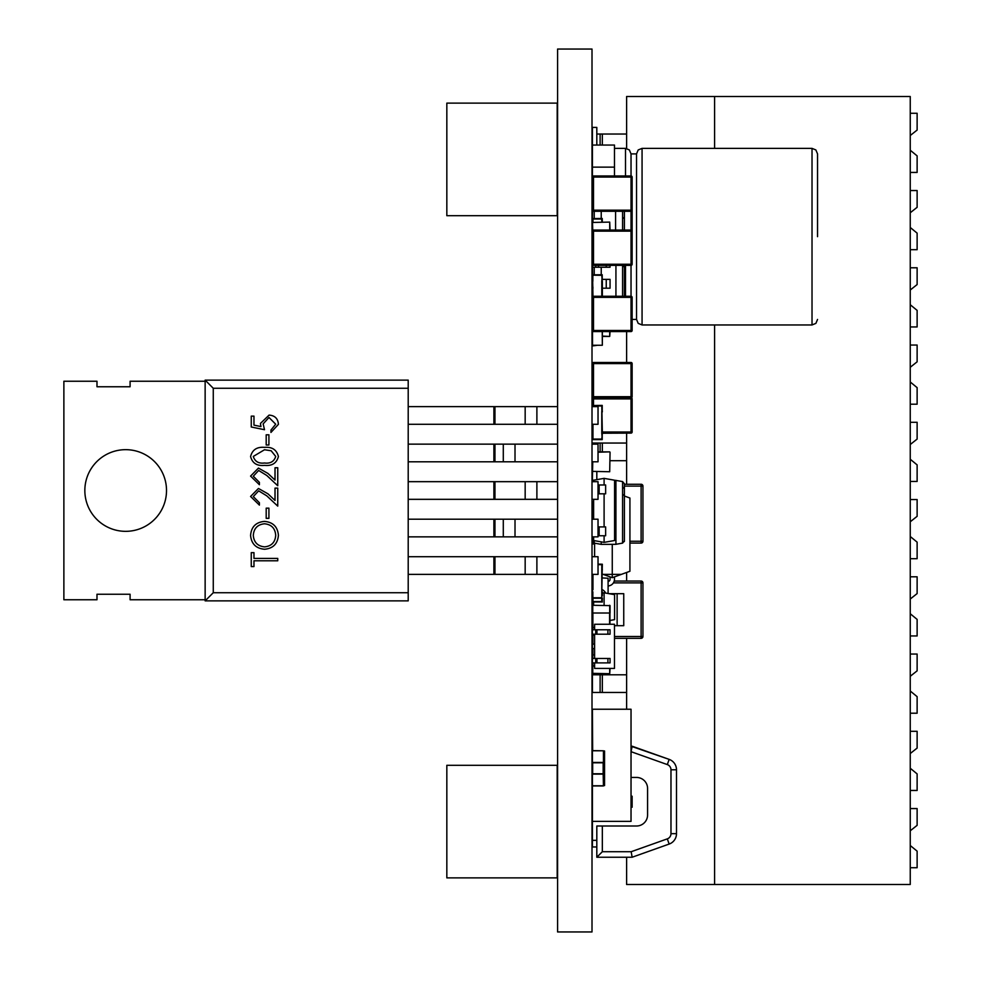 <?xml version="1.0" encoding="UTF-8"?>
<svg xmlns="http://www.w3.org/2000/svg" width="981" height="981" viewBox="0 0 981 981"><rect width="100%" height="100%" fill="white"/><g stroke="black" fill="none" stroke-linecap="round" stroke-linejoin="round"><path stroke-width="1.47" d="M592.009 49.05L592.009 931.95L557.588 931.95L557.588 49.05L592.009 49.05M602.334 433.234L631.028 433.112A1.104 1.104 0 0 0 632.132 432.008L632.132 398.899A1.104 1.104 0 0 0 631.028 397.796L593.505 397.796L593.505 398.899L631.028 398.899L631.028 432.008L602.359 432.008M592.953 406.625L592.953 405.962L601.782 405.962L602.359 433.112L601.782 439.071L592.953 439.071L592.953 433.001L592.843 439.181L601.893 439.181L602.224 434.215L602.224 439.513L592.512 439.623L592.401 432.008A1.104 1.104 0 0 0 592.953 432.964L592.953 424.283M592.401 501.978L592.401 505.951L592.401 501.978M592.401 406.625L592.401 396.692A1.104 1.104 0 0 0 593.505 397.796L593.505 396.692L632.132 396.692L632.132 363.583A1.104 1.104 0 0 0 631.028 362.48L593.505 362.48A1.104 1.104 0 0 0 592.401 363.583L593.505 363.583L593.505 362.48M602.334 344.944L602.359 331.578L602.334 345.263L592.401 345.263L592.401 274.852L602.224 274.852L602.224 280.149L601.893 275.183L592.843 275.183L601.782 275.293L602.224 281.155M624.407 496.018L629.925 498.029L629.925 571.261L612.267 577.686L603.168 574.375L612.267 574.375L612.267 577.686M602.359 574.081L603.168 574.375M612.267 544.357L612.267 574.375L621.365 574.375M594.609 543.192L594.609 556.717M614.474 579.305L614.474 576.877L614.474 579.305A6.622 6.622 0 0 1 609.569 585.694L608.097 586.098M608.097 581.525L608.416 581.439A2.207 2.207 0 0 0 610.059 579.305L610.059 576.877M608.416 581.439A2.207 2.207 0 0 0 610.059 579.305A2.207 2.207 0 0 1 608.416 581.439A2.207 2.207 0 0 0 610.059 579.305M596.816 471.738L596.816 478.483A2.207 2.207 0 0 0 597.11 479.586M593.223 481.671A6.622 6.622 0 0 1 592.401 478.483L592.757 461.806M594.609 544.026L592.401 543.915L592.401 536.852L592.401 537.735L593.615 537.735M592.953 589.716L592.401 574.375M601.782 222.098L601.782 219.008L592.953 219.008L592.953 222.098M592.953 219.008L592.843 222.098M601.782 219.008L592.843 218.898M592.757 230.339L592.512 222.196M602.334 222.098L602.224 218.456L592.401 218.567L592.401 210.179A1.104 1.104 0 0 0 593.505 211.283L631.028 211.283A1.104 1.104 0 0 0 632.132 210.179L632.132 264.257A1.104 1.104 0 0 1 631.028 265.361L593.505 265.361L593.505 264.257L632.132 264.257A1.104 1.104 0 0 1 631.028 265.361L631.028 210.179L593.505 210.179L593.505 177.071L631.028 177.071L631.028 210.179L632.132 210.179L632.132 177.071A1.104 1.104 0 0 0 631.028 175.967L631.028 153.894L636.546 153.894L636.546 319.438L638.19 323.374L642.065 324.956L642.065 148.376L812.023 148.376L815.885 149.958L817.541 153.894L817.541 236.666M592.953 296.409L592.401 264.257A1.104 1.104 0 0 0 593.505 265.361M592.512 613.002L592.512 627.448M610.059 605.633L610.059 613.002L592.401 613.002L592.757 605.277L610.059 605.633L592.757 605.277L592.757 613.002M609.949 613.002L609.949 624.259M594.609 635.075L592.401 635.075L592.401 648.539L594.609 648.539M592.953 589.606L592.953 574.375M592.401 591.813L592.953 597.772L601.782 597.772L601.782 564.664L598.03 564.664M601.782 564.664L598.03 564.553M601.782 570.182L601.893 564.553M601.782 597.772L602.334 591.825M592.953 597.772L601.893 597.883M601.782 592.254L602.334 564.222L598.03 564.112M602.224 591.911L602.334 592.916A3.863 3.863 0 0 1 602.555 593.076M592.512 598.324L592.512 602.076L592.401 598.214L602.334 598.214L602.224 602.076L602.224 598.324M615.577 230.044L615.577 211.283M601.23 211.283L601.23 218.456M624.407 211.283L624.407 230.044M592.401 218.53L592.512 210.682M592.401 145.065L614.474 145.065L614.474 167.138L592.401 167.138L592.401 127.407L596.816 127.407L596.816 145.065M592.401 345.263L592.401 345.925L596.816 345.373M592.401 167.138L592.401 210.179A1.104 1.104 0 0 0 593.505 211.283L593.505 210.179L592.401 210.179M625.51 265.361L625.51 296.262M614.474 167.138L614.474 175.967M593.505 331.578L593.505 330.474L592.401 330.474A1.104 1.104 0 0 0 593.505 331.578L631.028 331.578L631.028 297.366L592.401 297.366A1.104 1.104 0 0 1 593.505 296.262L631.028 296.262L631.028 265.361M592.953 598.324L592.953 601.525L601.782 601.525L601.782 598.324M592.843 574.375L592.401 589.606M601.782 601.525L601.893 598.324M592.953 601.525L601.893 601.635M602.334 595.577L602.359 591.813M592.401 601.966L602.334 601.966L592.401 601.966L592.401 605.633M592.512 662.886L592.512 665.976M592.757 665.976L592.757 673.702L592.401 665.976L594.609 665.976M610.059 668.404L609.704 673.702L592.401 673.346L609.704 673.702L609.704 668.404M592.401 597.674L592.401 607.766M592.401 595.43L592.401 584.222M592.119 574.375L592.401 581.978M602.359 577.944L608.097 578.238L608.097 593.517M593.615 605.277L593.615 602.076M604.1 605.277L604.1 592.806L602.359 593.113M602.359 589.704A7.174 7.174 0 0 1 605.645 593.076M609.949 620.47L614.584 619.649L614.584 594.658L604.1 592.806M592.671 750.796L592.401 709.238L631.028 709.238L631.028 821.367L592.401 821.367L592.401 846.971L596.816 846.971M592.401 762.789L592.401 773.776L603.168 773.776L603.168 762.789L592.401 762.789L592.401 750.796L603.438 750.796L603.438 762.433L592.401 762.433M592.401 773.776L592.401 821.367M592.512 635.075L592.512 644.125M592.512 648.539L592.512 654.94M592.401 658.472L592.401 662.886L595.712 662.886L595.712 658.472L592.401 658.472L592.401 654.94L594.609 654.94M592.757 629.777L592.757 627.705L592.401 629.777L610.059 629.777L610.059 634.192L595.712 634.192L595.712 629.777M592.401 629.777L592.401 635.075M594.609 627.705L592.401 627.705L594.609 627.35M593.615 505.951L592.401 505.951L592.401 519.194L592.401 514.78L593.615 514.78M624.407 484.271L641.108 484.271A1.839 1.839 0 0 1 642.947 486.098L642.972 541.254L642.947 486.098L642.947 541.254L641.108 541.254L641.108 543.082L629.925 543.082M629.925 541.254L641.108 541.254L641.108 486.098L642.947 486.098A1.839 1.839 0 0 0 641.108 484.258L641.108 486.098L624.407 486.098M642.947 541.254A1.839 1.839 0 0 1 641.108 543.082A1.839 1.839 0 0 0 642.947 541.254A1.839 1.839 0 0 1 641.93 542.898M592.512 625.694L592.401 613.002M614.474 625.694L623.744 625.694L623.744 593.689L609.103 593.689M642.947 636.497A1.839 1.839 0 0 1 641.108 638.324A1.839 1.839 0 0 0 642.947 636.497L642.947 582.886L642.947 636.497L641.108 636.497L641.108 638.324L614.474 638.324M608.097 581.046L609.201 581.046M614.241 581.046L641.108 581.046L641.108 582.886L613.419 582.886M642.947 582.886A1.839 1.839 0 0 0 641.108 581.046A1.839 1.839 0 0 1 642.947 582.886L641.108 582.886L641.108 636.497L614.474 636.497M592.401 424.283L592.401 432.008A1.104 1.104 0 0 0 592.953 432.964L592.512 432.486M592.401 398.899A1.104 1.104 0 0 1 593.505 397.796A1.104 1.104 0 0 0 592.401 398.899L593.505 398.899L593.505 405.411M592.401 461.806L592.401 471.383M609.704 471.738L592.757 471.383L609.704 471.738M610.059 452.229L609.704 471.383L610.059 452.229M598.03 451.873L609.704 451.873L598.03 452.229M593.615 481.671L593.615 480.212L604.1 478.36L604.1 484.982M593.615 499.329L593.615 519.194M593.615 536.852L593.615 540.519L604.1 542.37L614.584 540.519L614.584 480.212L604.1 478.36M604.1 535.749L604.1 542.37M604.1 493.811L604.1 526.92M598.03 535.749L599.146 535.749L599.146 526.92L598.03 526.92M598.03 493.811L605.645 493.811L605.645 484.982L598.03 484.982M599.146 526.92L605.645 526.92L605.645 535.749L599.146 535.749M594.609 662.886L594.609 668.404L614.474 668.404L614.474 624.259L594.609 624.259L594.609 629.777M594.609 658.472L594.609 634.192M592.401 634.192L595.712 634.192M594.609 644.125L592.401 644.125M614.474 660.679L614.474 665.093M607.913 662.886L610.059 662.886L610.059 658.472L596.951 658.472L596.951 662.886L607.913 662.886L607.913 658.472M595.712 662.886L596.951 662.886M595.712 658.472L596.951 658.472M592.401 516.766L593.615 516.766M592.487 541.561L592.401 536.852M615.933 544.296L622.567 543.118L622.579 481.585L615.933 480.408L615.933 544.345L601.23 544.357L594.265 543.131L594.228 540.629M615.933 480.347L614.584 480.347M601.23 541.868L601.23 544.357M622.555 481.573L624.407 483.756L624.407 540.948L622.555 543.131M592.401 540.948L594.253 543.131M624.407 540.948L624.321 541.561M622.579 481.585L624.407 483.756M601.782 405.962L592.953 405.962M601.893 434.215L602.224 439.623L592.512 439.623L592.843 433.112M601.782 433.553L601.782 411.48M602.334 411.91L601.893 405.852M602.334 433.124L602.334 434.215L602.224 433.21M592.512 406.625L592.512 405.521L602.224 405.411L602.224 411.824M602.224 410.929L602.224 405.411L592.401 405.521M596.816 857.235L632.132 857.235L631.175 851.716L602.334 851.716L596.816 857.235L596.816 840.349L592.401 840.349M631.175 851.716L667.313 838.865L669.152 844.065L632.132 857.235L669.152 844.065A11.036 11.036 0 0 0 676.498 833.666L676.498 769.778A11.036 11.036 0 0 0 669.152 759.38L631.028 746.21M631.175 751.728L667.313 764.579L669.152 759.38A11.036 11.036 0 0 1 676.498 769.778A11.036 11.036 0 0 0 669.152 759.38L632.132 746.21L631.028 751.728M596.816 826.002L596.816 840.349L596.816 826.002L636.546 826.002A11.036 11.036 0 0 0 647.583 814.966L647.583 788.479A11.036 11.036 0 0 0 636.546 777.442L631.028 777.442M631.028 807.24L632.132 807.24L632.132 796.204L631.028 796.204M446.833 103.128L446.833 215.697L557.196 215.697L557.196 103.128L446.833 103.128M592.953 275.293L592.401 281.253M601.782 296.262L601.782 280.811M592.401 274.852L602.224 274.741L601.893 280.149M602.359 296.262L602.359 281.253M610.059 331.578L609.704 336.434L602.359 336.434M592.401 222.454L592.401 231.148A1.104 1.104 0 0 1 593.505 230.044L631.028 230.044A1.104 1.104 0 0 1 632.132 231.148L593.505 231.148L593.505 230.044M609.704 230.044L609.704 222.098L592.757 222.454L609.704 222.098L610.059 230.044M631.028 175.967L631.028 177.071L632.132 177.071A1.104 1.104 0 0 0 631.028 175.967L593.505 175.967L593.505 177.071L592.401 177.071A1.104 1.104 0 0 1 593.505 175.967A1.104 1.104 0 0 0 592.401 177.071M606.246 265.361L606.246 267.237L595.712 267.237L595.712 265.361M592.401 264.355L592.401 267.237L595.712 267.237M610.059 265.361L610.059 267.237L606.246 267.237M592.401 281.289L592.953 288.206M606.246 288.206L610.059 288.206L610.059 279.377L606.246 279.377L606.246 288.206L602.359 288.206M606.246 279.377L602.334 279.377M592.401 274.815L592.401 231.148L593.505 231.148L593.505 264.257L592.401 264.257M601.23 267.237L601.23 274.741M615.933 296.262L615.933 265.361M624.407 265.361L624.407 296.262M592.401 297.268L592.401 288.206M594.228 267.237L594.228 274.741M622.579 296.262L622.579 265.361M446.833 765.303L446.833 877.872L557.196 877.872L557.196 765.303L446.833 765.303M592.671 773.776L592.671 762.789M603.303 750.98L604.554 750.98L604.554 785.585L603.303 785.585M603.168 773.776L603.438 785.94L592.401 785.94M592.671 750.624L603.168 750.796M592.401 785.769L603.438 785.769M592.401 774.132L603.438 774.132M632.132 297.366A1.104 1.104 0 0 0 631.028 296.262L631.028 297.366L632.132 297.366L632.132 330.474A1.104 1.104 0 0 1 631.028 331.578A1.104 1.104 0 0 0 632.132 330.474L593.505 330.474L593.505 296.262M631.028 397.796A1.104 1.104 0 0 0 632.132 396.692A1.104 1.104 0 0 1 631.028 397.796A1.104 1.104 0 0 1 632.132 398.899L631.028 398.899L631.028 362.48M632.132 363.583L593.505 363.583L593.505 396.692L592.401 396.692L592.401 363.583M84.844 490.5A40.834 40.834 0 0 1 146.095 455.135A40.834 40.834 0 0 1 146.095 525.865A40.834 40.834 0 0 1 84.844 490.5M213.269 592.732L408.206 592.732L408.206 388.268L213.269 388.268L213.269 592.732L205.139 600.863L205.139 380.138L408.206 380.138L408.206 388.268M278.42 535.283C277.697 543.781 273.098 548.44 264.612 549.25C256.115 548.526 251.43 543.94 250.572 535.491C251.259 526.871 255.894 522.174 264.49 521.402C273 522.162 277.648 526.785 278.42 535.283M258.665 490.843L253.294 496.582L259.401 502.726L259.401 505.105L250.572 496.46L258.457 488.464L267.96 493.823L275.023 500.445L275.023 488.121L277.746 488.121L277.746 506.122L266.783 495.846L258.665 490.843M264.514 447.373C272.056 446.711 276.691 449.764 278.42 456.521C276.654 463.179 272.019 466.134 264.514 465.374C256.985 466.159 252.35 463.204 250.572 456.521C252.313 449.764 256.961 446.711 264.514 447.373M264.502 429.715L251.259 427.005L251.259 416.128L253.969 416.128L253.969 425.141L260.946 426.563L260.431 423.449L269.088 415.11C274.876 415.527 277.991 418.605 278.42 424.356L270.952 432.437L270.952 430.058L275.71 424.209L268.99 417.489L263.141 423.878L264.502 429.715M268.917 434.804L268.917 444.994L266.194 444.994L266.194 434.804L268.917 434.804M258.665 470.463L253.294 476.214L259.401 482.345L259.401 484.724L250.572 476.092L258.457 468.084L267.96 473.443L275.023 480.077L275.023 467.753L277.746 467.753L277.746 485.742L266.783 475.478L258.665 470.463M268.917 508.158L268.917 518.348L266.194 518.348L266.194 508.158L268.917 508.158M277.746 560.789L253.969 560.789L253.969 566.564L251.259 566.564L251.259 552.646L253.969 552.646L253.969 558.41L277.746 558.41L277.746 560.789M205.139 381.241L130.093 381.241L130.093 386.759L96.984 386.759L96.984 381.241L63.875 381.241L63.875 599.759L96.984 599.759L96.984 594.241L130.093 594.241L130.093 599.759L205.139 599.759M408.206 592.732L408.206 600.863L205.139 600.863M213.269 388.268L205.139 380.138M557.588 461.806L408.206 461.806M592.009 444.148L598.03 444.148L598.03 461.806L592.009 461.806M557.588 536.852L408.206 536.852M592.009 519.194L598.03 519.194L598.03 536.852L592.009 536.852M493.897 461.806L493.897 444.148L408.206 444.148M493.897 444.148L494.964 444.148L494.964 461.806M557.588 444.148L494.964 444.148M557.588 499.329L408.206 499.329M592.009 481.671L598.03 481.671L598.03 499.329L592.009 499.329M408.206 481.671L557.588 481.671M557.588 424.283L408.206 424.283M592.009 406.625L598.03 406.625L598.03 424.283L592.009 424.283M408.206 406.625L557.588 406.625M557.588 574.375L408.206 574.375M592.009 556.717L598.03 556.717L598.03 574.375L592.009 574.375M408.206 556.717L557.588 556.717M493.897 536.852L493.897 519.194L408.206 519.194M493.897 519.194L494.964 519.194L494.964 536.852M557.588 519.194L494.964 519.194M264.49 523.78C257.586 524.504 253.846 528.379 253.294 535.381C253.907 542.358 257.684 546.184 264.612 546.871C271.467 546.147 275.171 542.309 275.71 535.381C275.195 528.33 271.455 524.467 264.49 523.78M253.294 456.435C254.888 461.536 258.628 463.731 264.502 462.995C270.364 463.731 274.104 461.548 275.71 456.435L271.161 450.757L264.502 449.752L253.294 456.435M626.614 148.487L626.614 96.506L910.245 96.506L910.245 884.494L626.614 884.494L626.614 857.235M910.245 135.513L917.125 130.056L917.125 113.281L910.245 113.281M910.245 172.435L917.125 172.435L917.125 155.881L910.245 150.228M910.245 753.543L917.125 748.086L917.125 731.311L910.245 731.311M910.245 790.465L917.125 790.465L917.125 773.911L910.245 768.258M910.245 713.212L917.125 713.212L917.125 696.657L910.245 691.004M910.245 635.958L917.125 635.958L917.125 619.403L910.245 613.75M910.245 558.704L917.125 558.704L917.125 542.15L910.245 536.497M910.245 481.45L917.125 481.45L917.125 464.896L910.245 459.243M910.245 404.197L917.125 404.197L917.125 387.642L910.245 381.989M910.245 326.943L917.125 326.943L917.125 310.388L910.245 304.735M910.245 249.689L917.125 249.689L917.125 233.135L910.245 227.482M910.245 212.767L917.125 207.31L917.125 190.535L910.245 190.535M910.245 867.719L917.125 867.719L917.125 851.165L910.245 845.512M596.816 134.029L626.614 134.029M600.127 134.029L600.127 145.065M610.059 460.702L626.614 460.702M592.401 444.148L592.401 443.044L626.614 443.044M600.127 443.044L600.127 451.873M626.614 674.805L602.334 674.805L602.334 692.463L626.614 692.463M602.334 674.805L600.127 674.805L600.127 692.463L602.334 692.463M600.127 674.805L592.401 674.805L592.401 692.463L600.127 692.463M910.245 267.788L917.125 267.788L917.125 284.564L910.245 290.02M910.245 345.042L917.125 345.042L917.125 361.817L910.245 367.274M910.245 422.296L917.125 422.296L917.125 439.071L910.245 444.528M910.245 499.55L917.125 499.55L917.125 516.325L910.245 521.782M910.245 576.803L917.125 576.803L917.125 593.579L910.245 599.035M910.245 654.057L917.125 654.057L917.125 670.832L910.245 676.289M910.245 808.565L917.125 808.565L917.125 825.34L910.245 830.797M626.614 331.578L626.614 362.48M626.614 433.112L626.614 484.271M626.614 572.463L626.614 581.046M626.614 638.324L626.614 709.238M714.597 96.506L714.597 148.376M714.597 324.956L714.597 884.494M592.512 397.17L592.512 398.421M594.609 543.915L592.512 543.915L592.512 541.622M601.893 222.098L601.893 218.898M602.224 222.098L602.224 218.567L592.401 218.567M592.867 627.35L592.867 613.002M609.593 624.259L609.593 613.002M609.704 613.002L609.704 605.277M592.843 591.813L592.843 597.883M601.893 569.52L602.224 564.222L598.03 564.222M602.224 570.525L602.334 569.52M592.401 598.214L602.334 598.214M594.228 211.283L594.228 218.456L594.228 211.283M622.579 230.044L622.579 211.283M642.065 324.956L812.023 324.956L812.023 148.376M625.51 175.967L625.51 148.376L629.373 149.958L631.028 153.894M592.843 598.324L592.843 601.635M592.867 665.976L592.867 662.886M592.867 654.94L592.867 648.539M592.867 644.125L592.867 635.075M592.757 635.075L592.757 634.192M592.757 654.94L592.757 658.472M617.123 625.694L617.123 593.689M632.132 432.008L631.028 432.008L631.028 433.112M592.794 505.951L592.794 514.78M598.091 526.92L598.091 535.749M598.091 493.811L598.091 484.982M599.146 493.811L599.146 484.982M594.547 644.125L594.547 648.539M607.913 629.777L607.913 634.192M596.951 629.777L596.951 634.192M592.843 405.852L592.843 406.625M669.152 844.065A11.036 11.036 0 0 0 676.498 833.666L670.979 833.666A5.518 5.518 0 0 1 667.313 838.865M602.334 851.716L602.334 826.002M667.313 764.579A5.518 5.518 0 0 1 670.979 769.778L670.979 833.666M676.498 769.778L670.979 769.778M592.843 275.183L592.843 281.253M602.359 336.078L609.704 336.434L609.704 331.578M602.224 331.578L602.334 345.263L592.512 345.263L592.512 330.953M598.471 267.237L598.471 265.361M503.29 461.806L503.29 444.148M515.013 461.806L515.013 444.148M503.29 536.852L503.29 519.194M515.013 536.852L515.013 519.194M493.897 499.329L493.897 481.671M494.964 481.671L494.964 499.329M525.166 499.329L525.166 481.671M536.889 499.329L536.889 481.671M493.897 424.283L493.897 406.625M494.964 406.625L494.964 424.283M525.166 424.283L525.166 406.625M536.889 424.283L536.889 406.625M493.897 574.375L493.897 556.717M494.964 556.717L494.964 574.375M525.166 574.375L525.166 556.717M536.889 574.375L536.889 556.717M602.334 134.029L602.334 145.065M602.334 443.044L602.334 451.873M623.303 218.248L624.407 217.144M812.023 324.956L815.885 323.374L817.541 319.438M642.065 148.376L638.19 149.958L636.546 153.894M632.132 319.438L636.546 319.438M614.474 148.376L625.51 148.376M642.947 486.098A1.839 1.839 0 0 0 641.108 484.258M642.751 582.064A1.839 1.839 0 0 0 641.108 581.046M623.303 488.072L624.407 486.968M623.303 494.694L624.407 495.797M623.303 266.133L624.407 267.237"/></g></svg>
